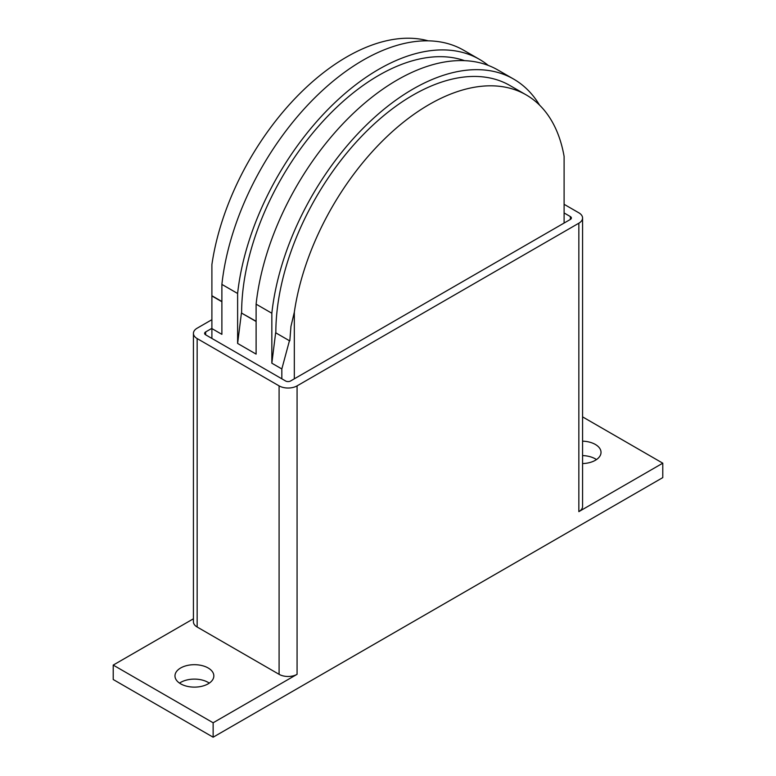 <?xml version="1.0" encoding="UTF-8"?>
<svg xmlns="http://www.w3.org/2000/svg" width="776" height="776" viewBox="0 0 776 776"><rect width="100%" height="100%" fill="white"/><g stroke="black" fill="none" stroke-linecap="round" stroke-linejoin="round"><path stroke-width="1.16" d="M582.572 441.166A19.429 11.213 180 0 1 595.328 444.435A19.429 11.213 180 0 1 601.022 452.369A19.429 11.213 180 0 1 582.572 463.573M596.472 459.576A19.429 11.213 0 0 0 595.328 458.858A19.429 11.213 0 0 0 582.572 455.59M180.672 683.84A19.429 11.213 180 0 1 174.978 675.906A19.429 11.213 180 0 1 186.968 665.546A19.429 11.213 180 0 1 208.143 667.971A19.429 11.213 180 0 1 213.836 675.906A19.429 11.213 180 0 1 201.838 686.275A19.429 11.213 180 0 1 180.672 683.84M209.287 683.113A19.429 11.213 0 0 0 208.143 682.395A19.429 11.213 0 0 0 179.528 683.113M564.103 212.954L570.35 216.562A3.531 2.037 180 0 1 571.388 218.007A3.531 2.037 180 0 1 570.35 219.443L290.583 380.977A3.531 2.037 180 0 1 285.587 380.977L205.65 334.825A3.531 2.037 180 0 1 204.612 333.379A3.531 2.037 180 0 1 205.65 331.944L211.896 328.335M564.103 204.301L578.847 212.818A12.717 7.343 180 0 1 582.572 218.007A12.717 7.343 180 0 1 578.847 223.197L297.072 385.876A12.717 7.343 180 0 1 279.088 385.876L197.153 338.569A12.717 7.343 180 0 1 193.428 333.379A12.717 7.343 180 0 1 197.153 328.19L211.896 319.683M582.572 218.007L582.572 506.447A12.717 7.343 180 0 1 578.847 511.636L578.847 223.197M213.138 722.776L113.218 665.09L113.218 679.514L213.138 737.2L213.138 722.776L297.072 674.325A12.717 7.343 180 0 1 279.088 674.325L197.153 627.018A12.717 7.343 180 0 1 193.428 621.828L193.428 333.379M113.218 665.09L193.428 618.782M582.572 416.877L662.782 463.185L578.847 511.636M213.138 737.2L662.782 477.609L662.782 463.185M564.103 223.051L564.103 156.422A193.942 111.977 120 0 0 526.186 94.895A193.942 111.977 120 0 0 388.417 135.228A193.942 111.977 120 0 0 294.327 312.175L294.327 378.814M513.663 79.094L497.92 70.015A201.362 116.254 120 0 0 351.586 115.023A201.362 116.254 120 0 0 256.109 304.153L271.842 313.242A201.362 116.254 -60 0 1 367.32 124.111A201.362 116.254 -60 0 1 513.663 79.094A201.362 116.254 -60 0 1 539.562 105.119M271.842 313.242L271.842 363.197L275.645 332.768L289.438 340.732L281.834 368.959L281.834 378.814M289.438 340.732L275.645 332.768M275.839 332.661A193.942 111.977 -60 0 1 360.5 137.478A193.942 111.977 -60 0 1 509.948 85.525L526.186 94.895M271.842 363.197L281.834 368.959M211.896 338.433L211.896 328.578L221.887 334.349L221.887 284.394L237.621 293.483L237.621 343.438L256.109 354.108L256.109 304.153M211.896 328.578L211.896 295.966L221.887 301.728M428.216 40.837A193.942 111.977 -60 0 0 211.896 264.587L211.896 295.966M237.621 293.483A201.362 116.254 -60 0 1 333.098 104.353A201.362 116.254 -60 0 1 479.442 59.345L463.699 50.256A201.362 116.254 120 0 0 317.365 95.273A201.362 116.254 120 0 0 221.887 284.394M479.442 59.345A201.362 116.254 -60 0 1 488.259 65.417M237.621 343.438L241.423 313.009L256.109 321.487M256.109 321.264L241.423 313.009M241.617 312.903A193.942 111.977 -60 0 1 319.431 125.208A193.942 111.977 -60 0 1 464.562 60.654M289.826 340.732L290.951 326.395L294.327 312.175M221.887 301.505L211.896 295.743M205.65 334.825L205.65 331.944M570.35 219.443L570.35 216.562M279.088 674.325L279.088 385.876M297.072 674.325L297.072 385.876M197.153 627.018L197.153 338.569"/></g></svg>
